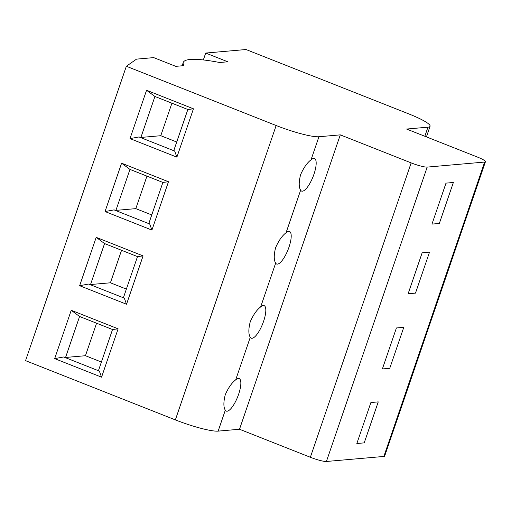 <?xml version="1.0" encoding="UTF-8"?>
<svg xmlns="http://www.w3.org/2000/svg" width="511" height="511" viewBox="0 0 511 511"><rect width="100%" height="100%" fill="white"/><g stroke="black" fill="none" stroke-linecap="round" stroke-linejoin="round"><path stroke-width="0.77" d="M426.436 136.897L430.077 126.255A35.01 5.04 18.9 0 1 427.95 127.175L406.59 129.047L477.446 157.075A13.126 1.891 18.9 0 1 485.45 161.712A13.126 1.891 18.9 0 1 484.652 162.057L427.196 167.097L326.408 461.478A13.126 1.891 -161.1 0 1 310.362 457.268L411.157 162.888A13.126 1.891 18.9 0 0 427.196 167.097M430.077 126.255A35.01 5.04 18.9 0 0 408.736 113.883L245.995 49.522L205.703 53.055L227.791 61.786L219.653 62.502A113.787 16.39 -161.1 0 0 183.257 62.457L182.12 65.798M485.45 161.712L384.662 456.099A13.126 1.891 -161.1 0 1 383.863 456.444L326.408 461.478M411.157 162.888L340.294 134.866L239.506 429.246L310.362 457.268M239.506 429.246L218.146 431.124A35.01 5.04 -161.1 0 1 175.362 419.895L25.55 360.645L126.338 66.264L276.151 125.514A35.01 5.04 18.9 0 0 318.934 136.737L311.033 159.815C307.124 162.779 303.643 167.749 300.596 174.711C298.75 182.037 298.763 187.198 300.634 190.201A17.508 5.353 111.6 0 0 301.605 191.088A17.508 5.353 111.6 0 0 313.933 174.296A17.508 5.353 111.6 0 0 314.482 158.531A17.508 5.353 111.6 0 0 311.033 159.815M356.85 443.51L370.884 402.54L378.249 401.889L364.222 442.865L356.85 443.51L370.884 402.54L378.249 401.889L364.222 442.865L356.85 443.51M382.381 368.942L396.415 327.966L403.779 327.321L389.752 368.297L382.381 368.942L396.415 327.966L403.779 327.321L389.752 368.297L382.381 368.942M408.123 293.755L422.156 252.785L429.521 252.14L415.494 293.11L408.123 293.755L422.156 252.785L429.521 252.14L415.494 293.11L408.123 293.755M431.974 224.105L446.001 183.13L453.366 182.484L439.339 223.46L431.974 224.105L446.001 183.13L453.366 182.484L439.339 223.46L431.974 224.105M288.964 247.222A17.508 5.353 111.6 0 0 289.513 231.464A17.508 5.353 111.6 0 0 286.064 232.741C282.149 235.712 278.674 240.675 275.627 247.643C273.781 254.97 273.787 260.131 275.659 263.127A17.508 5.353 111.6 0 0 276.636 264.021A17.508 5.353 111.6 0 0 288.964 247.222M263.574 321.381A17.508 5.353 111.6 0 0 264.123 305.623A17.508 5.353 111.6 0 0 260.674 306.9C256.758 309.87 253.284 314.833 250.237 321.802C248.391 329.129 248.397 334.29 250.269 337.286A17.508 5.353 111.6 0 0 251.246 338.18A17.508 5.353 111.6 0 0 263.574 321.381M238.605 394.313A17.508 5.353 111.6 0 0 239.148 378.555A17.508 5.353 111.6 0 0 235.705 379.833C231.79 382.796 228.315 387.766 225.268 394.735C223.422 402.061 223.428 407.222 225.3 410.218A17.508 5.353 111.6 0 0 226.277 411.112A17.508 5.353 111.6 0 0 238.605 394.313M340.294 134.866L318.934 136.737M54.677 358.626L63.69 356.972L65.561 357.464L79.588 316.494L71.227 310.279L54.677 358.626L101.561 377.169L99.338 371.075L98.502 370.494L112.529 329.518L118.111 328.822L101.561 377.169M71.227 310.279L118.111 328.822M168.47 181.737L151.92 230.084L149.704 223.984L148.861 223.403L162.888 182.433L168.47 181.737L121.586 163.194L105.036 211.541L151.92 230.084M137.497 256.592L104.563 243.562L96.196 237.353L143.08 255.896L126.53 304.243L124.314 298.143L123.47 297.562L137.497 256.592L143.08 255.896M96.196 237.353L79.646 285.7L126.53 304.243M187.856 109.501L154.922 96.477L146.555 90.262L193.439 108.805L176.889 157.152L174.673 151.058L173.829 150.47L187.856 109.501L193.439 108.805M146.555 90.262L130.005 138.609L176.889 157.152M183.257 62.457A113.787 16.39 -161.1 0 0 183.928 65.638L175.79 66.347L153.702 57.615L136.539 59.123L126.338 66.264M203.346 59.94L205.703 53.055M79.588 316.494L112.529 329.518M63.69 356.972L99.338 371.075M105.036 211.541L114.049 209.887L149.704 223.984M114.049 209.887L115.92 210.379L129.954 169.403L121.586 163.194M129.954 169.403L162.888 182.433M79.646 285.7L88.659 284.046L124.314 298.143M88.659 284.046L90.53 284.538L104.563 243.562M130.005 138.609L139.018 136.954L174.673 151.058M154.922 96.477L140.895 137.446L139.018 136.954M96.579 323.214L85.452 355.72L65.561 357.464M85.452 355.72L101.395 362.031M146.944 176.123L135.811 208.635L115.92 210.379M135.811 208.635L151.754 214.939M121.554 250.281L110.421 282.794L90.53 284.538M110.421 282.794L126.364 289.098M171.913 103.196L160.78 135.702L140.895 137.446M160.78 135.702L176.729 142.007M427.95 127.175L424.839 136.265M383.863 456.444L484.652 162.057M300.634 190.201L286.064 232.741M275.659 263.127L260.674 306.9M250.269 337.286L235.705 379.833M225.3 410.218L218.146 431.124M175.362 419.895L276.151 125.514"/></g></svg>
